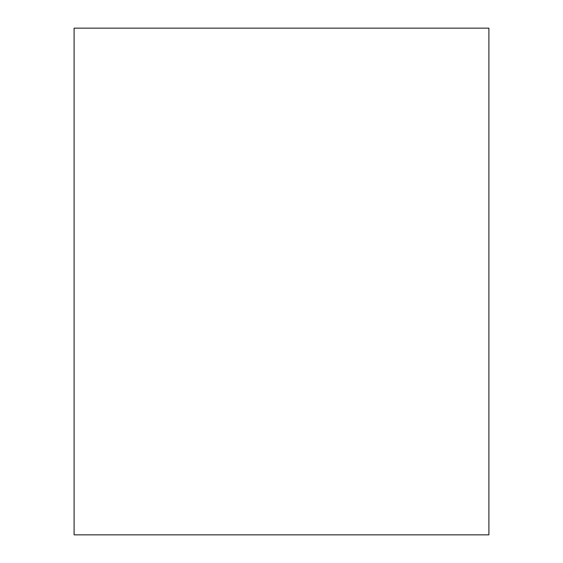 <?xml version="1.0" encoding="UTF-8"?>
<svg xmlns="http://www.w3.org/2000/svg" width="563" height="563" viewBox="0 0 563 563"><rect width="100%" height="100%" fill="white"/><g stroke="black" fill="none" stroke-linecap="round" stroke-linejoin="round"><path stroke-width="0.84" d="M488.902 534.85L74.098 534.85L74.098 28.15L488.902 28.15L488.902 534.85"/></g></svg>
